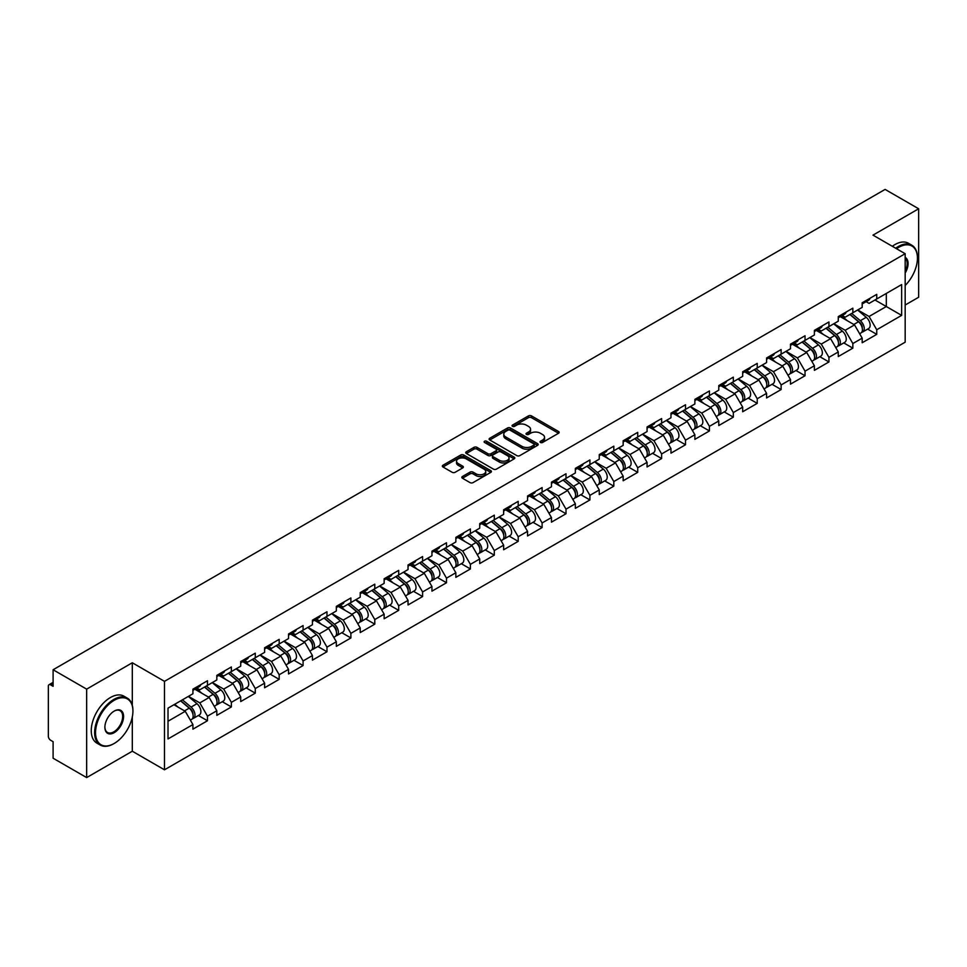 <?xml version="1.0" encoding="UTF-8"?>
<svg xmlns="http://www.w3.org/2000/svg" width="967" height="967" viewBox="0 0 967 967"><rect width="100%" height="100%" fill="white"/><g stroke="black" fill="none" stroke-linecap="round" stroke-linejoin="round"><path stroke-width="1.45" d="M540.468 442.475A1.487 0.858 0 0 0 542.572 442.475L558.551 433.252A2.127 1.233 0 0 0 559.168 432.382A2.127 1.233 0 0 0 558.551 431.512L531.475 415.883A2.127 1.233 0 0 0 528.466 415.883L512.486 425.117A1.487 0.858 0 0 0 512.051 425.722A1.487 0.858 0 0 0 512.486 426.326A1.487 0.858 0 0 0 514.601 426.326L516.668 425.129A6.805 3.928 0 0 1 526.29 425.129L528.55 426.435A6.805 3.928 0 0 1 530.545 429.215A6.805 3.928 0 0 1 528.55 431.995L526.483 433.192A1.487 0.858 0 0 0 526.036 433.796A1.487 0.858 0 0 0 526.483 434.401A1.487 0.858 0 0 0 528.586 434.401L530.653 433.204A6.805 3.928 0 0 1 540.275 433.204L542.535 434.509A6.805 3.928 0 0 1 544.53 437.289A6.805 3.928 0 0 1 542.535 440.07L540.468 441.266A1.487 0.858 0 0 0 540.033 441.871A1.487 0.858 0 0 0 540.468 442.475L540.468 441.266M462.444 476.489A2.127 1.233 0 0 0 461.827 477.36A2.127 1.233 0 0 0 462.444 478.23L470.047 482.618A2.127 1.233 0 0 0 473.044 482.618L490.801 472.367A2.127 1.233 0 0 0 491.417 471.497A2.127 1.233 0 0 0 490.801 470.639L463.725 455.01A2.127 1.233 0 0 0 460.715 455.01L442.971 465.248A2.127 1.233 0 0 0 442.342 466.118A2.127 1.233 0 0 0 442.971 466.988L452.145 472.283A2.127 1.233 0 0 0 455.155 472.283L462.746 467.895A2.127 1.233 0 0 0 463.374 467.025A2.127 1.233 0 0 0 462.746 466.167L458.201 463.531A5.693 3.288 0 0 1 456.533 461.211A5.693 3.288 0 0 1 460.038 458.177A5.693 3.288 0 0 1 466.239 458.89L484.068 469.176A5.693 3.288 0 0 1 485.736 471.497A5.693 3.288 0 0 1 482.219 474.531A5.693 3.288 0 0 1 476.018 473.83L473.044 472.114A2.127 1.233 0 0 0 470.047 472.114L462.444 476.489L462.444 478.23L470.047 473.878L470.047 472.114M132.31 662.77L86.655 689.133L53.1 669.756L885.095 189.411L918.65 208.775L872.996 235.138L905.172 253.717L164.487 681.348L132.31 662.77L132.31 705.342M516.813 455.614A2.127 1.233 0 0 0 519.823 455.614L537.567 445.364A2.127 1.233 0 0 0 538.196 444.494A2.127 1.233 0 0 0 537.567 443.623L510.503 427.994A2.127 1.233 0 0 0 507.494 427.994L489.749 438.244A2.127 1.233 0 0 0 489.121 439.115A2.127 1.233 0 0 0 489.749 439.985L516.813 455.614M485.144 442.801A1.487 0.858 0 0 1 486.655 443.007L486.655 441.242L514.178 457.137A2.127 1.233 0 0 1 514.807 457.995A2.127 1.233 0 0 1 514.178 458.866L496.434 469.116A2.127 1.233 0 0 1 493.424 469.116L466.36 453.487L466.36 451.746A2.127 1.233 0 0 0 465.731 452.616A2.127 1.233 0 0 0 466.36 453.487M466.36 451.746L473.951 447.358A2.127 1.233 0 0 1 476.961 447.358L487.936 453.704A2.127 1.233 0 0 0 490.946 453.704L495.986 450.791A2.127 1.233 0 0 0 496.603 449.921A2.127 1.233 0 0 0 495.986 449.051L484.552 442.463A1.487 0.858 0 0 1 484.116 441.846A1.487 0.858 0 0 1 485.035 441.061A1.487 0.858 0 0 1 486.655 441.242M86.655 689.133L86.655 777.589L132.31 751.226L164.487 769.805L164.487 681.348M164.487 769.805L905.172 342.185L905.172 253.717M198.38 715.507L207.47 720.753L207.47 716.16L199.806 702.888L188.468 696.337M207.47 720.753L192.916 729.154L192.916 724.561L168.016 738.933L168.016 708.146L192.916 693.774L192.916 689.169L207.47 680.768L207.47 685.373L216.813 679.97L216.813 675.377L231.379 666.964L231.379 671.569L240.723 666.178L240.723 661.573L255.276 653.172L255.276 657.765L264.62 652.374L264.62 647.769L279.173 639.368L279.173 643.974L288.529 638.571L288.529 633.977L303.082 625.564L303.082 630.17L312.426 624.779L312.426 620.173L326.979 611.773L326.979 616.366L336.335 610.975L336.335 606.369L350.888 597.969L350.888 602.574L360.232 597.171L360.232 592.578L374.785 584.165L374.785 588.77L384.141 583.379L384.141 578.774L398.694 570.373L398.694 574.966L408.038 569.575L408.038 564.97L422.591 556.569L422.591 561.174L431.947 555.771L431.947 551.178L446.5 542.765L446.5 547.37L455.844 541.967L455.844 537.374L470.397 528.973L470.397 533.566L479.741 528.175L479.741 523.57L494.306 515.169L494.306 519.775L503.65 514.371L503.65 509.778L518.203 501.365L518.203 505.971L527.547 500.568L527.547 495.974L542.112 487.573L542.112 492.167L551.456 486.776L551.456 482.17L566.009 473.77L566.009 478.375L575.353 472.972L575.353 468.379L589.918 459.966L589.918 464.571L599.262 459.168L599.262 454.575L613.815 446.174L613.815 450.767L623.159 445.376L623.159 440.771L637.712 432.37L637.712 436.963L647.068 431.572L647.068 426.967L661.621 418.566L661.621 423.171L670.965 417.768L670.965 413.175L685.518 404.774L685.518 409.367L694.874 403.976L694.874 399.371L709.427 390.97L709.427 395.563L718.771 390.172L718.771 385.567L733.324 377.166L733.324 381.772L742.68 376.368L742.68 371.775L757.234 363.374L757.234 367.968L766.577 362.577L766.577 357.971L781.131 349.57L781.131 354.164L790.474 348.773L790.474 344.167L805.04 335.767L805.04 340.372L814.383 334.969L814.383 330.376L828.937 321.963L828.937 326.568L838.28 321.177L838.28 316.572L852.846 308.171L852.846 312.764L862.189 307.373L862.189 302.768L876.743 294.367L876.743 298.972L901.643 284.588L901.643 315.375L876.743 329.759L869.079 316.487L857.741 309.936M867.653 329.106L876.743 334.352L876.743 329.759M876.743 334.352L862.189 342.753L862.189 338.16L852.846 343.551L845.182 330.279L833.844 323.74M843.756 342.91L852.846 348.156L852.846 343.551M852.846 348.156L838.28 356.557L838.28 351.952L828.937 357.355L821.273 344.083L809.935 337.543M819.847 356.702L828.937 361.948L828.937 357.355M828.937 361.948L814.383 370.361L814.383 365.756L805.04 371.159L797.376 357.887L786.038 351.335M795.95 370.506L805.04 375.752L805.04 371.159M805.04 375.752L790.474 384.153L790.474 379.56L781.131 384.951L773.467 371.679L762.129 365.139M772.041 384.31L781.131 389.556L781.131 384.951M781.131 389.556L766.577 397.957L766.577 393.364L757.234 398.755L749.57 385.482L738.232 378.943M748.144 398.102L757.234 403.36L757.234 398.755M757.234 403.36L742.68 411.761L742.68 407.155L733.324 412.558L725.673 399.286L714.323 392.735M724.235 411.906L733.324 417.152L733.324 412.558M733.324 417.152L718.771 425.553L718.771 420.959L709.427 426.35L701.764 413.09L690.426 406.539M700.338 425.71L709.427 430.956L709.427 426.35M709.427 430.956L694.874 439.356L694.874 434.763L685.518 440.154L677.867 426.882L666.529 420.343M676.429 439.502L685.518 444.76L685.518 440.154M685.518 444.76L670.965 453.16L670.965 448.555L661.621 453.958L653.958 440.686L642.62 434.135M652.532 453.305L661.621 458.551L661.621 453.958M661.621 458.551L647.068 466.952L647.068 462.359L637.712 467.75L630.061 454.49L618.723 447.939M628.623 467.109L637.712 472.355L637.712 467.75M637.712 472.355L623.159 480.756L623.159 476.163L613.815 481.554L606.152 468.282L594.814 461.743M604.726 480.901L613.815 486.159L613.815 481.554M613.815 486.159L599.262 494.56L599.262 489.955L589.918 495.358L582.255 482.086L570.917 475.534M580.816 494.705L589.918 499.951L589.918 495.358M589.918 499.951L575.353 508.364L575.353 503.759L566.009 509.15L558.346 495.89L547.008 489.338M556.919 508.509L566.009 513.755L566.009 509.15M566.009 513.755L551.456 522.156L551.456 517.563L542.112 522.954L534.449 509.682L523.111 503.142M533.022 522.301L542.112 527.559L542.112 522.954M542.112 527.559L527.547 535.96L527.547 531.354L518.203 536.758L510.54 523.485L499.202 516.934M509.113 536.105L518.203 541.351L518.203 536.758M518.203 541.351L503.65 549.764L503.65 545.158L494.306 550.549L486.643 537.289L475.305 530.738M485.216 549.909L494.306 555.155L494.306 550.549M494.306 555.155L479.741 563.556L479.741 558.962L470.397 564.353L462.734 551.081L451.396 544.542M461.307 563.701L470.397 568.959L470.397 564.353M470.397 568.959L455.844 577.359L455.844 572.754L446.5 578.157L438.837 564.885L427.499 558.334M437.41 577.504L446.5 582.75L446.5 578.157M446.5 582.75L431.947 591.163L431.947 586.558L422.591 591.949L414.928 578.689L403.59 572.138M413.501 591.308L422.591 596.554L422.591 591.949M422.591 596.554L408.038 604.955L408.038 600.362L398.694 605.753L391.031 592.481L379.693 585.942M389.604 605.1L398.694 610.358L398.694 605.753M398.694 610.358L384.141 618.759L384.141 614.154L374.785 619.557L367.134 606.285L355.783 599.733M365.695 618.904L374.785 624.15L374.785 619.557M374.785 624.15L360.232 632.563L360.232 627.958L350.888 633.349L343.225 620.089L331.886 613.537M341.798 632.708L350.888 637.954L350.888 633.349M350.888 637.954L336.335 646.355L336.335 641.762L326.979 647.153L319.328 633.881L307.99 627.341M317.889 646.512L326.979 651.758L326.979 647.153M326.979 651.758L312.426 660.159L312.426 655.553L303.082 660.957L295.418 647.685L284.08 641.133M293.992 660.304L303.082 665.55L303.082 660.957M303.082 665.55L288.529 673.963L288.529 669.357L279.173 674.761L271.522 661.488L260.183 654.937M270.083 674.108L279.173 679.354L279.173 674.761M279.173 679.354L264.62 687.755L264.62 683.161L255.276 688.552L247.612 675.28L236.274 668.741M246.186 687.912L255.276 693.158L255.276 688.552M255.276 693.158L240.723 701.558L240.723 696.953L231.379 702.356L223.715 689.084L212.377 682.545M222.277 701.704L231.379 706.95L231.379 702.356M231.379 706.95L216.813 715.362L216.813 710.757L207.47 716.16M196.845 688.081L199.806 689.797L207.47 685.373M199.806 702.888L209.162 697.485L194.85 689.229M216.813 710.757L209.162 697.485M220.754 674.277L223.715 675.993L231.379 671.569M223.715 689.084L233.059 683.693L218.76 675.437M240.723 696.953L233.059 683.693M244.651 660.485L247.612 662.19L255.276 657.765M247.612 675.28L256.956 669.889L242.657 661.633M264.62 683.161L256.956 669.889M268.56 646.681L271.522 648.398L279.173 643.974M271.522 661.488L280.865 656.085L266.566 647.83M288.529 669.357L280.865 656.085M292.457 632.877L295.418 634.594L303.082 630.17M295.418 647.685L304.762 642.293L290.463 634.038M312.426 655.553L304.762 642.293M316.366 619.085L319.328 620.79L326.979 616.366M319.328 633.881L328.671 628.49L314.372 620.234M336.335 641.762L328.671 628.49M340.263 605.282L343.225 606.998L350.888 602.574M343.225 620.089L352.568 614.686L338.269 606.43M360.232 627.958L352.568 614.686M364.16 591.478L367.134 593.194L374.785 588.77M367.134 606.285L376.477 600.894L362.178 592.638M384.141 614.154L376.477 600.894M388.069 577.686L391.031 579.39L398.694 574.966M391.031 592.481L400.374 587.09L386.075 578.834M408.038 600.362L400.374 587.09M411.966 563.882L414.928 565.598L422.591 561.174M414.928 578.689L424.283 573.286L409.984 565.03M431.947 586.558L424.283 573.286M435.875 550.078L438.837 551.794L446.5 547.37M438.837 564.885L448.18 559.494L433.881 551.238M455.844 572.754L448.18 559.494M459.772 536.286L462.734 537.99L470.397 533.566M462.734 551.081L472.089 545.69L457.79 537.434M479.741 558.962L472.089 545.69M483.681 522.482L486.643 524.187L494.306 519.775M486.643 537.289L495.986 531.886L481.687 523.63M503.65 545.158L495.986 531.886M507.578 508.678L510.54 510.395L518.203 505.971M510.54 523.485L519.895 518.094L505.584 509.827M527.547 531.354L519.895 518.094M531.487 494.886L534.449 496.591L542.112 492.167M534.449 509.682L543.792 504.291L529.493 496.035M551.456 517.563L543.792 504.291M555.384 481.082L558.346 482.787L566.009 478.375M558.346 495.89L567.689 490.487L553.39 482.231M575.353 503.759L567.689 490.487M579.293 467.279L582.255 468.995L589.918 464.571M582.255 482.086L591.599 476.683L577.299 468.427M599.262 489.955L591.599 476.683M603.19 453.487L606.152 455.191L613.815 450.767M606.152 468.282L615.495 462.891L601.196 454.635M623.159 476.163L615.495 462.891M627.099 439.683L630.061 441.387L637.712 436.963M630.061 454.49L639.405 449.087L625.105 440.831M647.068 462.359L639.405 449.087M650.996 425.879L653.958 427.595L661.621 423.171M653.958 440.686L663.302 435.283L649.002 427.027M670.965 448.555L663.302 435.283M674.906 412.087L677.867 413.791L685.518 409.367M677.867 426.882L687.211 421.491L672.911 413.235M694.874 434.763L687.211 421.491M698.803 398.283L701.764 399.987L709.427 395.563M701.764 413.09L711.108 407.687L696.808 399.431M718.771 420.959L711.108 407.687M722.7 384.479L725.673 386.196L733.324 381.772M725.673 399.286L735.017 393.883L720.717 385.628M742.68 407.155L735.017 393.883M746.609 370.687L749.57 372.392L757.234 367.968M749.57 385.482L758.914 380.091L744.614 371.836M766.577 393.364L758.914 380.091M770.506 356.883L773.467 358.588L781.131 354.164M773.467 371.679L782.823 366.288L768.523 358.032M790.474 379.56L782.823 366.288M794.415 343.08L797.376 344.796L805.04 340.372M797.376 357.887L806.72 352.484L792.42 344.228M814.383 365.756L806.72 352.484M818.312 329.288L821.273 330.992L828.937 326.568M821.273 344.083L830.629 338.692L816.329 330.436M838.28 351.952L830.629 338.692M842.221 315.484L845.182 317.188L852.846 312.764M845.182 330.279L854.526 324.888L840.226 316.632M862.189 338.16L854.526 324.888M866.118 301.68L869.079 303.396L876.743 298.972M869.079 316.487L886.316 306.527L886.316 293.436L901.643 284.588M874.978 299.988L901.643 315.375M905.172 305.028L918.65 297.244L918.65 208.775M86.655 777.589L53.1 758.225L53.1 741.677L50.647 740.263A3.252 1.874 -120 0 1 48.35 736.286L48.35 686.207A3.252 1.874 -120 0 1 49.027 684.721A3.252 1.874 -120 0 1 50.647 684.878L53.1 686.304L53.1 669.756M168.016 721.237L185.253 711.289L173.915 704.738M192.916 724.561L185.253 711.289M132.31 751.226L132.31 716.91M541.061 442.693L542.535 441.834A6.805 3.928 0 0 0 544.53 439.054L544.53 437.289M530.545 429.215L530.545 430.98A6.805 3.928 0 0 1 528.55 433.76L527.075 434.618M558.527 433.264L531.475 417.659A2.127 1.233 0 0 0 528.466 417.659L513.09 426.544M537.543 445.388L510.503 429.771A2.127 1.233 0 0 0 507.494 429.771L489.773 439.997M533.808 445.11A1.487 0.858 0 0 0 534.243 444.494A1.487 0.858 0 0 0 533.808 443.889L510.044 430.17A1.487 0.858 0 0 0 507.941 430.17L505.765 431.427A6.805 3.928 0 0 0 503.771 434.207A6.805 3.928 0 0 0 505.765 436.987L521.999 446.367A6.805 3.928 0 0 0 531.632 446.367L533.808 445.11L533.808 446.875A1.487 0.858 0 0 0 534.243 446.27L534.243 444.494M503.771 434.207L503.771 435.972A6.805 3.928 0 0 0 505.765 438.752L505.765 436.987M533.808 446.875L531.632 448.132A6.805 3.928 0 0 1 521.999 448.132L505.765 438.752M466.384 453.499L473.951 449.135L473.951 447.358M496.603 449.921L496.603 451.698A2.127 1.233 0 0 1 495.986 452.568L490.946 455.469A2.127 1.233 0 0 1 487.936 455.469L476.961 449.135A2.127 1.233 0 0 0 473.951 449.135M486.655 443.007L514.154 458.89M499.335 460.28A5.693 3.288 0 0 0 505.536 460.993A5.693 3.288 0 0 0 509.041 457.959A5.693 3.288 0 0 0 507.373 455.638L501.099 452.012A2.127 1.233 0 0 0 498.09 452.012L493.049 454.913A2.127 1.233 0 0 0 492.433 455.783A2.127 1.233 0 0 0 493.049 456.654L499.335 460.28L499.335 462.045A5.693 3.288 0 0 0 505.536 462.758A5.693 3.288 0 0 0 509.041 459.724L509.041 457.959M492.433 455.783L492.433 457.56A2.127 1.233 0 0 0 493.049 458.418L493.049 456.654M499.335 462.045L493.049 458.418M485.736 471.497L485.736 473.274A5.693 3.288 0 0 1 482.219 476.308A5.693 3.288 0 0 1 476.018 475.595L473.044 473.878A2.127 1.233 0 0 0 470.047 473.878M456.533 461.211L456.533 462.988A5.693 3.288 0 0 0 458.201 465.308L458.201 463.531M462.722 467.919L458.201 465.308M490.765 472.392L463.725 456.775A2.127 1.233 0 0 0 460.715 456.775L442.995 467.001M860.364 323.123L859.288 322.507M861.73 332.249A7.156 4.134 -120 0 0 862.769 331.923A7.156 4.134 -120 0 0 864.063 326.931A7.156 4.134 -120 0 0 860.34 320.693L851.709 313.417M862.769 331.923L868.68 328.514A7.156 4.134 -120 0 0 869.962 323.522A7.156 4.134 -120 0 0 866.239 317.285L857.608 310.02M850.053 314.384L859.893 322.676A4.339 2.502 60 0 1 862.226 328.018M859.639 333.736L860.932 332.986A7.156 4.134 -120 0 0 862.226 327.982A7.156 4.134 -120 0 0 858.503 321.757L849.872 314.48M847.382 320.766L841.568 315.858M864.111 301.668A7.156 4.134 60 0 1 862.769 303.614A7.156 4.134 60 0 1 862.189 303.856M870.01 298.259A7.156 4.134 60 0 1 868.68 300.205L862.769 303.614M905.172 285.483A26.435 15.267 120 0 0 917.429 258.141A26.435 15.267 120 0 0 898.73 247.347A26.435 15.267 120 0 0 896.554 248.749M895.684 248.253A27.088 15.641 -60 0 1 898.27 246.549A27.088 15.641 -60 0 1 911.808 245.219A27.088 15.641 -60 0 1 917.429 257.609A27.088 15.641 -60 0 1 917.417 257.875M905.172 257.391A13.224 7.627 -60 0 1 905.172 273.045M905.172 271.159A12.571 7.252 120 0 0 905.172 258.213M892.323 246.307A27.088 15.641 -60 0 1 894.898 244.603A27.088 15.641 -60 0 1 908.448 243.273L911.808 245.219M113.78 743.708L114.239 743.442A26.435 15.267 120 0 0 132.926 711.071A26.435 15.267 120 0 0 114.239 700.277A26.435 15.267 120 0 0 95.54 732.648A26.435 15.267 120 0 0 114.239 743.442L113.78 743.708A27.088 15.641 -60 0 1 100.23 745.049A27.088 15.641 -60 0 1 96.084 723.352A27.088 15.641 -60 0 1 113.78 699.479A27.088 15.641 -60 0 1 127.318 698.138A27.088 15.641 -60 0 1 132.926 710.54A27.088 15.641 -60 0 1 132.926 710.805M114.239 711.071L114.239 711.071A13.224 7.627 -60 0 1 123.583 716.462A13.224 7.627 -60 0 1 114.239 732.648A13.224 7.627 -60 0 1 104.883 727.257A13.224 7.627 -60 0 1 114.239 711.071L114.239 711.071M104.895 726.991A12.571 7.252 120 0 0 107.494 732.478A12.571 7.252 120 0 0 113.78 731.862A12.571 7.252 120 0 0 121.987 720.778A12.571 7.252 120 0 0 120.065 710.709A12.571 7.252 120 0 0 113.997 711.204M100.23 745.049L96.857 743.103A27.088 15.641 -60 0 1 92.711 721.406A27.088 15.641 -60 0 1 110.407 697.533A27.088 15.641 -60 0 1 123.945 696.192L127.318 698.138M836.467 336.927L835.391 336.311M837.833 346.041A7.156 4.134 -120 0 0 838.872 345.727A7.156 4.134 -120 0 0 840.154 340.722A7.156 4.134 -120 0 0 836.431 334.497L827.812 327.221M838.872 345.727L844.771 342.318A7.156 4.134 -120 0 0 846.052 337.314A7.156 4.134 -120 0 0 842.33 331.089L833.711 323.812M826.144 328.176L835.984 336.48A4.339 2.502 60 0 1 838.329 341.822M835.73 347.54L837.035 346.778A7.156 4.134 -120 0 0 838.316 341.786A7.156 4.134 -120 0 0 834.594 335.561L825.975 328.284M823.485 334.57L817.671 329.662M812.558 350.731L811.482 350.114M813.936 359.845A7.156 4.134 -120 0 0 814.976 359.519A7.156 4.134 -120 0 0 816.257 354.526A7.156 4.134 -120 0 0 812.534 348.301L803.903 341.025M814.976 359.519L820.874 356.11A7.156 4.134 -120 0 0 822.155 351.118A7.156 4.134 -120 0 0 818.433 344.893L809.802 337.616M802.247 341.98L812.087 350.284A4.339 2.502 60 0 1 814.419 355.614M811.833 361.332L813.126 360.582A7.156 4.134 -120 0 0 814.419 355.59A7.156 4.134 -120 0 0 810.697 349.353L802.066 342.076M799.588 348.362L793.762 343.454M788.661 364.523L787.585 363.906M790.027 373.649A7.156 4.134 -120 0 0 791.066 373.322A7.156 4.134 -120 0 0 792.348 368.33A7.156 4.134 -120 0 0 788.625 362.093L780.006 354.816M791.066 373.322L796.965 369.914A7.156 4.134 -120 0 0 798.246 364.922A7.156 4.134 -120 0 0 794.523 358.684L785.905 351.42M778.338 355.783L788.178 364.075A4.339 2.502 60 0 1 790.523 369.418M787.924 375.136L789.229 374.386A7.156 4.134 -120 0 0 790.51 369.382A7.156 4.134 -120 0 0 786.787 363.157L778.169 355.88M775.679 362.166L769.865 357.258M764.752 378.327L763.676 377.71M766.13 387.441A7.156 4.134 -120 0 0 767.169 387.126A7.156 4.134 -120 0 0 768.451 382.122A7.156 4.134 -120 0 0 764.728 375.897L756.097 368.62M767.169 387.126L773.068 383.718A7.156 4.134 -120 0 0 774.349 378.713A7.156 4.134 -120 0 0 770.626 372.488L761.996 365.212M754.441 369.575L764.281 377.879A4.339 2.502 60 0 1 766.613 383.222M764.027 388.939L765.332 388.178A7.156 4.134 -120 0 0 766.613 383.186A7.156 4.134 -120 0 0 762.89 376.961L754.26 369.684M751.782 375.97L745.956 371.062M740.855 392.131L739.779 391.514M742.221 401.245A7.156 4.134 -120 0 0 743.26 400.918A7.156 4.134 -120 0 0 744.542 395.926A7.156 4.134 -120 0 0 740.819 389.701L732.2 382.424M743.26 400.918L749.159 397.522A7.156 4.134 -120 0 0 750.44 392.517A7.156 4.134 -120 0 0 746.717 386.292L738.099 379.016M730.544 383.379L740.371 391.683A4.339 2.502 60 0 1 742.716 397.014M740.118 402.731L741.423 401.982A7.156 4.134 -120 0 0 742.704 396.99A7.156 4.134 -120 0 0 738.981 390.753L730.363 383.476M727.873 389.761L722.059 384.854M840.202 315.46A7.156 4.134 60 0 1 838.872 317.418A7.156 4.134 60 0 1 838.28 317.66M846.101 312.063A7.156 4.134 60 0 1 844.771 314.009L838.872 317.418M816.305 329.263A7.156 4.134 60 0 1 814.976 331.21A7.156 4.134 60 0 1 814.383 331.451M822.204 325.855A7.156 4.134 60 0 1 820.874 327.813L814.976 331.21M792.396 343.067A7.156 4.134 60 0 1 791.066 345.014A7.156 4.134 60 0 1 790.474 345.255M798.295 339.659A7.156 4.134 60 0 1 796.965 341.605L791.066 345.014M768.499 356.859A7.156 4.134 60 0 1 767.169 358.817A7.156 4.134 60 0 1 766.577 359.059M774.398 353.463A7.156 4.134 60 0 1 773.068 355.409L767.169 358.817M744.59 370.663A7.156 4.134 60 0 1 743.26 372.609A7.156 4.134 60 0 1 742.68 372.851M750.489 367.255A7.156 4.134 60 0 1 749.159 369.213L743.26 372.609M716.946 405.922L715.882 405.306M718.324 415.048A7.156 4.134 -120 0 0 719.363 414.722A7.156 4.134 -120 0 0 720.645 409.73A7.156 4.134 -120 0 0 716.922 403.493L708.291 396.216M719.363 414.722L725.262 411.313A7.156 4.134 -120 0 0 726.543 406.321A7.156 4.134 -120 0 0 722.82 400.084L714.202 392.82M706.635 397.183L716.474 405.475A4.339 2.502 60 0 1 718.807 410.818M716.221 416.535L717.526 415.786A7.156 4.134 -120 0 0 718.807 410.782A7.156 4.134 -120 0 0 715.084 404.557L706.454 397.28M703.976 403.565L698.15 398.658M720.693 384.467A7.156 4.134 60 0 1 719.363 386.413A7.156 4.134 60 0 1 718.771 386.655M726.592 381.058A7.156 4.134 60 0 1 725.262 383.005L719.363 386.413M693.049 419.726L691.973 419.11M694.415 428.84A7.156 4.134 -120 0 0 695.454 428.526A7.156 4.134 -120 0 0 696.748 423.522A7.156 4.134 -120 0 0 693.013 417.297L684.394 410.02M695.454 428.526L701.353 425.117A7.156 4.134 -120 0 0 702.646 420.125A7.156 4.134 -120 0 0 698.911 413.888L690.293 406.611M682.738 410.975L692.565 419.279A4.339 2.502 60 0 1 694.91 424.622M692.312 430.339L693.617 429.578A7.156 4.134 -120 0 0 694.898 424.586A7.156 4.134 -120 0 0 691.175 418.36L682.557 411.084M680.067 417.369L674.253 412.462M696.784 398.259A7.156 4.134 60 0 1 695.454 400.217A7.156 4.134 60 0 1 694.874 400.459M702.683 394.862A7.156 4.134 60 0 1 701.353 396.808L695.454 400.217M669.14 433.53L668.076 432.914M670.518 442.644A7.156 4.134 -120 0 0 671.557 442.318A7.156 4.134 -120 0 0 672.839 437.326A7.156 4.134 -120 0 0 669.116 431.101L660.497 423.824M671.557 442.318L677.456 438.921A7.156 4.134 -120 0 0 678.737 433.917A7.156 4.134 -120 0 0 675.014 427.692L666.396 420.415M658.829 424.779L668.668 433.083A4.339 2.502 60 0 1 671.013 438.414M668.415 444.131L669.72 443.382A7.156 4.134 -120 0 0 671.001 438.389A7.156 4.134 -120 0 0 667.278 432.152L658.648 424.888M656.17 431.161L650.344 426.254M672.887 412.063A7.156 4.134 60 0 1 671.557 414.009A7.156 4.134 60 0 1 670.965 414.251M678.786 408.654A7.156 4.134 60 0 1 677.456 410.612L671.557 414.009M645.243 447.334L644.167 446.706M646.609 456.448A7.156 4.134 -120 0 0 647.648 456.122A7.156 4.134 -120 0 0 648.942 451.13A7.156 4.134 -120 0 0 645.219 444.893L636.588 437.616M647.648 456.122L653.547 452.713A7.156 4.134 -120 0 0 654.84 447.721A7.156 4.134 -120 0 0 651.117 441.496L642.487 434.219M634.932 438.583L644.759 446.875A4.339 2.502 60 0 1 647.104 452.218M644.506 457.935L645.811 457.186A7.156 4.134 -120 0 0 647.092 452.181A7.156 4.134 -120 0 0 643.369 445.956L634.751 438.68M632.261 444.965L626.447 440.058M648.978 425.867A7.156 4.134 60 0 1 647.648 427.813A7.156 4.134 60 0 1 647.068 428.055M654.877 422.458A7.156 4.134 60 0 1 653.547 424.404L647.648 427.813M621.334 461.126L620.27 460.51M622.712 470.24A7.156 4.134 -120 0 0 623.751 469.926A7.156 4.134 -120 0 0 625.033 464.922A7.156 4.134 -120 0 0 621.31 458.696L612.691 451.42M623.751 469.926L629.65 466.517A7.156 4.134 -120 0 0 630.931 461.525A7.156 4.134 -120 0 0 627.208 455.288L618.59 448.011M611.023 452.375L620.862 460.679A4.339 2.502 60 0 1 623.207 466.021M620.609 471.739L621.914 470.977A7.156 4.134 -120 0 0 623.195 465.985A7.156 4.134 -120 0 0 619.472 459.76L610.854 452.483M608.364 458.769L602.538 453.861M625.081 439.671A7.156 4.134 60 0 1 623.751 441.617A7.156 4.134 60 0 1 623.159 441.859M630.98 436.262A7.156 4.134 60 0 1 629.65 438.208L623.751 441.617M597.437 474.93L596.361 474.313M598.803 484.044A7.156 4.134 -120 0 0 599.842 483.718A7.156 4.134 -120 0 0 601.136 478.725A7.156 4.134 -120 0 0 597.413 472.5L588.782 465.224M599.842 483.718L605.741 480.321A7.156 4.134 -120 0 0 607.034 475.317A7.156 4.134 -120 0 0 603.311 469.092L594.681 461.815M587.126 466.179L596.965 474.483A4.339 2.502 60 0 1 599.298 479.813M596.712 485.531L598.005 484.781A7.156 4.134 -120 0 0 599.298 479.789A7.156 4.134 -120 0 0 595.563 473.552L586.945 466.287M584.455 472.573L578.641 467.653M601.172 453.463A7.156 4.134 60 0 1 599.842 455.409A7.156 4.134 60 0 1 599.262 455.65M607.083 450.054A7.156 4.134 60 0 1 605.741 452.012L599.842 455.409M573.528 488.734L572.464 488.105M574.906 497.848A7.156 4.134 -120 0 0 575.945 497.522A7.156 4.134 -120 0 0 577.226 492.529A7.156 4.134 -120 0 0 573.504 486.292L564.885 479.016M575.945 497.522L581.844 494.113A7.156 4.134 -120 0 0 583.125 489.121A7.156 4.134 -120 0 0 579.402 482.896L570.784 475.619M563.217 479.983L573.056 488.275A4.339 2.502 60 0 1 575.401 493.617M572.802 499.335L574.108 498.585A7.156 4.134 -120 0 0 575.389 493.581A7.156 4.134 -120 0 0 571.666 487.356L563.048 480.079M560.558 486.365L554.732 481.457M577.275 467.266A7.156 4.134 60 0 1 575.945 469.213A7.156 4.134 60 0 1 575.353 469.454M583.174 463.858A7.156 4.134 60 0 1 581.844 465.804L575.945 469.213M549.631 502.526L548.555 501.909M550.997 511.64A7.156 4.134 -120 0 0 552.036 511.325A7.156 4.134 -120 0 0 553.329 506.321A7.156 4.134 -120 0 0 549.607 500.096L540.976 492.819M552.036 511.325L557.935 507.917A7.156 4.134 -120 0 0 559.228 502.925A7.156 4.134 -120 0 0 555.505 496.687L546.875 489.411M539.32 493.774L549.159 502.078A4.339 2.502 60 0 1 551.492 507.421M548.905 513.139L550.199 512.389A7.156 4.134 -120 0 0 551.492 507.385A7.156 4.134 -120 0 0 547.769 501.16L539.139 493.883M536.649 500.169L530.835 495.261M553.378 481.07A7.156 4.134 60 0 1 552.036 483.017A7.156 4.134 60 0 1 551.456 483.258M559.277 477.662A7.156 4.134 60 0 1 557.935 479.608L552.036 483.017M525.734 516.33L524.658 515.713M527.1 525.444A7.156 4.134 -120 0 0 528.139 525.117A7.156 4.134 -120 0 0 529.42 520.125A7.156 4.134 -120 0 0 525.697 513.9L517.079 506.623M528.139 525.117L534.038 521.721A7.156 4.134 -120 0 0 535.319 516.716A7.156 4.134 -120 0 0 531.596 510.491L522.978 503.215M515.411 507.578L525.25 515.882A4.339 2.502 60 0 1 527.595 521.213M524.996 526.93L526.302 526.181A7.156 4.134 -120 0 0 527.583 521.189A7.156 4.134 -120 0 0 523.86 514.952L515.242 507.687M512.752 513.973L506.938 509.053M529.469 494.862A7.156 4.134 60 0 1 528.139 496.808A7.156 4.134 60 0 1 527.547 497.062M535.367 491.454A7.156 4.134 60 0 1 534.038 493.412L528.139 496.808M501.825 530.134L500.749 529.505M503.203 539.248A7.156 4.134 -120 0 0 504.242 538.921A7.156 4.134 -120 0 0 505.523 533.929A7.156 4.134 -120 0 0 501.8 527.692L493.17 520.415M504.242 538.921L510.141 535.513A7.156 4.134 -120 0 0 511.422 530.52A7.156 4.134 -120 0 0 507.699 524.295L499.069 517.019M491.514 521.382L501.353 529.674A4.339 2.502 60 0 1 503.686 535.017M501.099 540.734L502.393 539.985A7.156 4.134 -120 0 0 503.686 534.993A7.156 4.134 -120 0 0 499.963 528.756L491.333 521.479M488.843 527.764L483.029 522.857M505.572 508.666A7.156 4.134 60 0 1 504.242 510.612A7.156 4.134 60 0 1 503.65 510.854M511.47 505.257A7.156 4.134 60 0 1 510.141 507.204L504.242 510.612M477.928 543.925L476.852 543.309M479.294 553.039A7.156 4.134 -120 0 0 480.333 552.725A7.156 4.134 -120 0 0 481.614 547.721A7.156 4.134 -120 0 0 477.891 541.496L469.273 534.219M480.333 552.725L486.232 549.316A7.156 4.134 -120 0 0 487.513 544.324A7.156 4.134 -120 0 0 483.79 538.087L475.172 530.81M467.605 535.174L477.444 543.478A4.339 2.502 60 0 1 479.789 548.821M477.19 554.538L478.496 553.789A7.156 4.134 -120 0 0 479.777 548.785A7.156 4.134 -120 0 0 476.054 542.56L467.436 535.283M464.946 541.568L459.132 536.661M481.663 522.47A7.156 4.134 60 0 1 480.333 524.416A7.156 4.134 60 0 1 479.741 524.658M487.561 519.061A7.156 4.134 60 0 1 486.232 521.008L480.333 524.416M454.019 557.729L452.943 557.113M455.397 566.843A7.156 4.134 -120 0 0 456.436 566.517A7.156 4.134 -120 0 0 457.717 561.525A7.156 4.134 -120 0 0 453.994 555.3L445.364 548.023M456.436 566.517L462.335 563.12A7.156 4.134 -120 0 0 463.616 558.116A7.156 4.134 -120 0 0 459.893 551.891L451.263 544.614M443.708 548.978L453.547 557.282A4.339 2.502 60 0 1 455.88 562.613M453.293 568.33L454.587 567.581A7.156 4.134 -120 0 0 455.88 562.589A7.156 4.134 -120 0 0 452.157 556.363L443.527 549.087M441.049 555.372L435.223 550.453M457.766 536.262A7.156 4.134 60 0 1 456.436 538.208A7.156 4.134 60 0 1 455.844 538.462M463.664 532.865A7.156 4.134 60 0 1 462.335 534.811L456.436 538.208M430.122 571.533L429.046 570.905M431.487 580.647A7.156 4.134 -120 0 0 432.527 580.321A7.156 4.134 -120 0 0 433.808 575.329A7.156 4.134 -120 0 0 430.085 569.092L421.467 561.815M432.527 580.321L438.426 576.912A7.156 4.134 -120 0 0 439.707 571.92A7.156 4.134 -120 0 0 435.984 565.695L427.366 558.418M419.799 562.782L429.638 571.074A4.339 2.502 60 0 1 431.983 576.417M429.384 582.134L430.69 581.385A7.156 4.134 -120 0 0 431.971 576.392A7.156 4.134 -120 0 0 428.248 570.155L419.63 562.879M417.14 569.164L411.326 564.257M433.857 550.066A7.156 4.134 60 0 1 432.527 552.012A7.156 4.134 60 0 1 431.947 552.254M439.755 546.657A7.156 4.134 60 0 1 438.426 548.603L432.527 552.012M406.213 585.325L405.137 584.709M407.59 594.439A7.156 4.134 -120 0 0 408.63 594.125A7.156 4.134 -120 0 0 409.911 589.121A7.156 4.134 -120 0 0 406.188 582.896L397.558 575.619M408.63 594.125L414.529 590.716A7.156 4.134 -120 0 0 415.81 585.724A7.156 4.134 -120 0 0 412.087 579.487L403.457 572.21M395.902 576.586L405.741 584.878A4.339 2.502 60 0 1 408.074 590.221M405.487 595.938L406.793 595.188A7.156 4.134 -120 0 0 408.074 590.184A7.156 4.134 -120 0 0 404.351 583.959L395.721 576.683M393.243 582.968L387.416 578.061M409.96 563.87A7.156 4.134 60 0 1 408.63 565.816A7.156 4.134 60 0 1 408.038 566.058M415.858 560.461A7.156 4.134 60 0 1 414.529 562.407L408.63 565.816M382.316 599.129L381.24 598.513M383.681 608.243A7.156 4.134 -120 0 0 384.721 607.917A7.156 4.134 -120 0 0 386.002 602.924A7.156 4.134 -120 0 0 382.279 596.699L373.661 589.423M384.721 607.917L390.62 604.52A7.156 4.134 -120 0 0 391.913 599.516A7.156 4.134 -120 0 0 388.178 593.291L379.56 586.014M372.005 590.378L381.832 598.682A4.339 2.502 60 0 1 384.177 604.024M381.578 609.73L382.884 608.98A7.156 4.134 -120 0 0 384.165 603.988A7.156 4.134 -120 0 0 380.442 597.763L371.824 590.486M369.334 596.772L363.519 591.852M386.051 577.662A7.156 4.134 60 0 1 384.721 579.62A7.156 4.134 60 0 1 384.141 579.862M391.949 574.265A7.156 4.134 60 0 1 390.62 576.211L384.721 579.62M358.406 612.933L357.343 612.304M359.784 622.047A7.156 4.134 -120 0 0 360.824 621.721A7.156 4.134 -120 0 0 362.105 616.728A7.156 4.134 -120 0 0 358.382 610.491L349.764 603.227M360.824 621.721L366.723 618.312A7.156 4.134 -120 0 0 368.004 613.32A7.156 4.134 -120 0 0 364.281 607.095L355.663 599.818M348.096 604.182L357.935 612.474A4.339 2.502 60 0 1 360.268 617.816M357.681 623.534L358.987 622.784A7.156 4.134 -120 0 0 360.268 617.792A7.156 4.134 -120 0 0 356.545 611.555L347.915 604.278M345.437 610.564L339.61 605.656M362.154 591.466A7.156 4.134 60 0 1 360.824 593.412A7.156 4.134 60 0 1 360.232 593.653M368.052 588.057A7.156 4.134 60 0 1 366.723 590.003L360.824 593.412M334.509 626.725L333.434 626.108M335.875 635.839A7.156 4.134 -120 0 0 336.915 635.524A7.156 4.134 -120 0 0 338.208 630.52A7.156 4.134 -120 0 0 334.473 624.295L325.855 617.019M336.915 635.524L342.814 632.116A7.156 4.134 -120 0 0 344.107 627.124A7.156 4.134 -120 0 0 340.384 620.887L331.754 613.61M324.199 617.986L334.026 626.278A4.339 2.502 60 0 1 336.371 631.62M333.772 637.338L335.078 636.588A7.156 4.134 -120 0 0 336.359 631.584A7.156 4.134 -120 0 0 332.636 625.359L324.018 618.082M321.527 624.368L315.713 619.46M338.245 605.269A7.156 4.134 60 0 1 336.915 607.216A7.156 4.134 60 0 1 336.335 607.457M344.143 601.861A7.156 4.134 60 0 1 342.814 603.807L336.915 607.216M310.6 640.529L309.537 639.912M311.978 649.643A7.156 4.134 -120 0 0 313.018 649.316A7.156 4.134 -120 0 0 314.299 644.324A7.156 4.134 -120 0 0 310.576 638.099L301.958 630.822M313.018 649.316L318.917 645.92A7.156 4.134 -120 0 0 320.198 640.916A7.156 4.134 -120 0 0 316.475 634.69L307.857 627.414M300.29 631.777L310.129 640.081A4.339 2.502 60 0 1 312.474 645.424M309.875 651.142L311.181 650.38A7.156 4.134 -120 0 0 312.462 645.388A7.156 4.134 -120 0 0 308.739 639.163L300.108 631.886M297.631 638.172L291.804 633.252M314.348 619.061A7.156 4.134 60 0 1 313.018 621.019A7.156 4.134 60 0 1 312.426 621.261M320.246 615.665A7.156 4.134 60 0 1 318.917 617.611L313.018 621.019M286.703 654.333L285.628 653.704M288.069 663.447A7.156 4.134 -120 0 0 289.109 663.12A7.156 4.134 -120 0 0 290.402 658.128A7.156 4.134 -120 0 0 286.679 651.891L278.049 644.626M289.109 663.12L295.008 659.712A7.156 4.134 -120 0 0 296.301 654.719A7.156 4.134 -120 0 0 292.578 648.494L283.947 641.218M276.393 645.581L286.232 653.873A4.339 2.502 60 0 1 288.565 659.216M285.966 664.933L287.272 664.184A7.156 4.134 -120 0 0 288.565 659.192A7.156 4.134 -120 0 0 284.83 652.955L276.211 645.678M273.721 651.963L267.907 647.056M290.438 632.865A7.156 4.134 60 0 1 289.109 634.811A7.156 4.134 60 0 1 288.529 635.053M296.337 629.457A7.156 4.134 60 0 1 295.008 631.403L289.109 634.811M262.794 668.124L261.731 667.508M264.172 677.251A7.156 4.134 -120 0 0 265.212 676.924A7.156 4.134 -120 0 0 266.493 671.92A7.156 4.134 -120 0 0 262.77 665.695L254.152 658.418M265.212 676.924L271.111 673.516A7.156 4.134 -120 0 0 272.392 668.523A7.156 4.134 -120 0 0 268.669 662.286L260.05 655.01M252.484 659.385L262.323 667.677A4.339 2.502 60 0 1 264.668 673.02M262.069 678.737L263.375 677.988A7.156 4.134 -120 0 0 264.656 672.984A7.156 4.134 -120 0 0 260.933 666.759L252.314 659.482M249.824 665.767L243.998 660.86M266.541 646.669A7.156 4.134 60 0 1 265.212 648.615A7.156 4.134 60 0 1 264.62 648.857M272.44 643.26A7.156 4.134 60 0 1 271.111 645.207L265.212 648.615M238.897 681.928L237.822 681.312M240.263 691.042A7.156 4.134 -120 0 0 241.303 690.728A7.156 4.134 -120 0 0 242.596 685.724A7.156 4.134 -120 0 0 238.873 679.499L230.243 672.222M241.303 690.728L247.201 687.319A7.156 4.134 -120 0 0 248.495 682.315A7.156 4.134 -120 0 0 244.772 676.09L236.141 668.813M228.587 673.177L238.426 681.481A4.339 2.502 60 0 1 240.759 686.824M238.172 692.541L239.465 691.78A7.156 4.134 -120 0 0 240.759 686.788A7.156 4.134 -120 0 0 237.036 680.563L228.405 673.286M225.915 679.571L220.101 674.664M242.644 660.461A7.156 4.134 60 0 1 241.303 662.419A7.156 4.134 60 0 1 240.723 662.661M248.543 657.064A7.156 4.134 60 0 1 247.201 659.011L241.303 662.419M214.988 695.732L213.925 695.116M216.366 704.846A7.156 4.134 -120 0 0 217.406 704.52A7.156 4.134 -120 0 0 218.687 699.528A7.156 4.134 -120 0 0 214.964 693.291L206.346 686.026M217.406 704.52L223.304 701.111A7.156 4.134 -120 0 0 224.586 696.119A7.156 4.134 -120 0 0 220.863 689.894L212.244 682.617M204.678 686.981L214.517 695.285A4.339 2.502 60 0 1 216.862 700.616M214.263 706.333L215.568 705.584A7.156 4.134 -120 0 0 216.85 700.591A7.156 4.134 -120 0 0 213.127 694.354L204.508 687.078M202.018 693.363L196.192 688.456M218.735 674.265A7.156 4.134 60 0 1 217.406 676.211A7.156 4.134 60 0 1 216.813 676.453M224.634 670.856A7.156 4.134 60 0 1 223.304 672.814L217.406 676.211M191.091 709.524L190.015 708.908M192.457 718.65A7.156 4.134 -120 0 0 193.497 718.324A7.156 4.134 -120 0 0 194.79 713.332A7.156 4.134 -120 0 0 191.067 707.095L182.437 699.818M193.497 718.324L199.395 714.915A7.156 4.134 -120 0 0 200.689 709.923A7.156 4.134 -120 0 0 196.966 703.686L188.335 696.421M180.781 700.785L190.62 709.077A4.339 2.502 60 0 1 192.953 714.42M190.366 720.137L191.659 719.388A7.156 4.134 -120 0 0 192.953 714.383A7.156 4.134 -120 0 0 189.23 708.158L180.599 700.882M178.109 707.167L174.701 704.29M194.838 688.069A7.156 4.134 60 0 1 193.497 690.015A7.156 4.134 60 0 1 192.916 690.257M200.737 684.66A7.156 4.134 60 0 1 199.395 686.606L193.497 690.015M53.1 683.464L50.647 684.878M542.535 441.834L542.535 440.07M526.483 434.401L526.483 433.192M528.55 433.76L528.55 431.995M512.486 426.326L512.486 425.117M528.466 417.659L528.466 415.883M531.475 417.659L531.475 415.883M558.551 433.252L558.551 431.512M489.749 439.985L489.749 438.244M507.494 429.771L507.494 427.994M510.503 429.771L510.503 427.994M537.567 445.364L537.567 443.623M521.999 448.132L521.999 446.367M531.632 448.132L531.632 446.367M476.961 449.135L476.961 447.358M487.936 455.469L487.936 453.704M490.946 455.469L490.946 453.704M495.986 452.568L495.986 450.791M514.178 458.866L514.178 457.137M473.044 473.878L473.044 472.114M476.018 475.595L476.018 473.83M462.746 467.895L462.746 466.167M442.971 466.988L442.971 465.248M460.715 456.775L460.715 455.01M463.725 456.775L463.725 455.01M490.801 472.367L490.801 470.639M860.34 320.693L866.239 317.285M853.801 324.465L858.503 321.757M836.431 334.497L842.33 331.089M829.904 338.269L834.594 335.561M812.534 348.301L818.433 344.893M805.994 352.073L810.697 349.353M788.625 362.093L794.523 358.684M782.098 365.864L786.787 363.157M764.728 375.897L770.626 372.488M758.188 379.668L762.89 376.961M740.819 389.701L746.717 386.292M734.291 393.472L738.981 390.753M716.922 403.493L722.82 400.084M710.382 407.264L715.084 404.557M693.013 417.297L698.911 413.888M686.485 421.068L691.175 418.36M669.116 431.101L675.014 427.692M662.576 434.872L667.278 432.152M645.219 444.893L651.117 441.496M638.679 448.664L643.369 445.956M621.31 458.696L627.208 455.288M614.77 462.468L619.472 459.76M597.413 472.5L603.311 469.092M590.873 476.272L595.563 473.552M573.504 486.292L579.402 482.896M566.964 490.064L571.666 487.356M549.607 500.096L555.505 496.687M543.067 503.867L547.769 501.16M525.697 513.9L531.596 510.491M519.158 517.671L523.86 514.952M501.8 527.692L507.699 524.295M495.261 531.475L499.963 528.756M477.891 541.496L483.79 538.087M471.364 545.267L476.054 542.56M453.994 555.3L459.893 551.891M447.455 559.071L452.157 556.363M430.085 569.092L435.984 565.695M423.558 572.875L428.248 570.155M406.188 582.896L412.087 579.487M399.649 586.667L404.351 583.959M382.279 596.699L388.178 593.291M375.752 600.471L380.442 597.763M358.382 610.491L364.281 607.095M351.843 614.275L356.545 611.555M334.473 624.295L340.384 620.887M327.946 628.067L332.636 625.359M310.576 638.099L316.475 634.69M304.037 641.87L308.739 639.163M286.679 651.891L292.578 648.494M280.14 655.674L284.83 652.955M262.77 665.695L268.669 662.286M256.231 669.466L260.933 666.759M238.873 679.499L244.772 676.09M232.334 683.27L237.036 680.563M214.964 693.291L220.863 689.894M208.425 697.074L213.127 694.354M191.067 707.095L196.966 703.686M184.528 710.866L189.23 708.158M53.1 682.364L49.027 684.721"/></g></svg>

